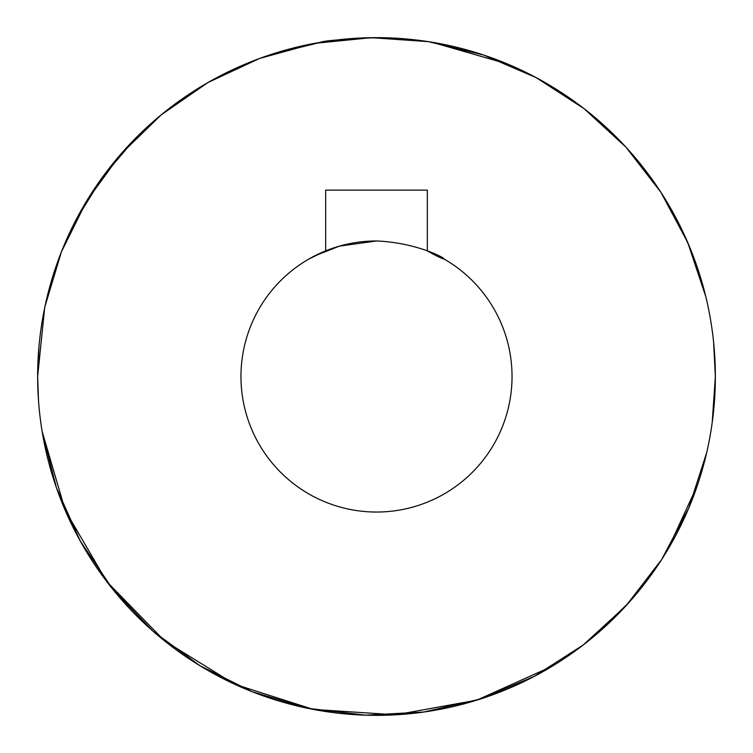 <?xml version="1.0" encoding="UTF-8"?>
<svg xmlns="http://www.w3.org/2000/svg" width="753" height="753" viewBox="0 0 753 753"><rect width="100%" height="100%" fill="white"/><g stroke="black" fill="none" stroke-linecap="round" stroke-linejoin="round"><path stroke-width="1.13" d="M376.5 37.65C342.53 39.194 323.894 40.737 320.59 42.29C323.884 40.737 342.521 39.194 376.5 37.65M314.81 255.813L339.471 246.118L376.5 240.96C433.003 243.323 466.192 272.972 427.327 250.853A135.54 135.54 0 0 1 376.5 512.04A135.54 135.54 0 0 1 325.673 250.853L308.73 259.117M444.27 259.117L427.327 250.853L427.327 190.132L325.673 190.132L325.673 250.853A135.54 135.54 0 0 1 376.5 240.96M715.35 376.5L713.806 408.775L715.35 376.5A338.85 338.85 0 0 0 376.5 37.65A338.85 338.85 0 0 0 37.65 376.5A338.85 338.85 0 0 0 376.5 715.35A338.85 338.85 0 0 0 715.35 376.5L713.609 342.22L715.35 376.5L712.216 422.499M38.497 400.417L37.65 376.5L38.497 400.417L37.65 376.5L38.958 346.757L37.65 376.5L44.634 308.052M44.954 306.509L61.388 251.907L86.746 200.825L120.301 154.732L161.114 114.917L208.026 82.501L259.7 58.414L314.688 43.335L371.427 37.688L428.316 41.631L483.727 55.063L536.108 77.597L583.961 108.583L625.95 147.164L660.87 192.241L687.743 242.532L705.796 296.626L687.743 242.532L660.87 192.241L625.95 147.164L583.961 108.583L536.108 77.597L483.727 55.063L428.316 41.631L371.427 37.688L314.688 43.335L259.7 58.414L208.026 82.501L161.114 114.917L120.301 154.732L86.746 200.825L61.388 251.907L44.954 306.509M75.837 220.224L102.361 177.322L134.966 138.844M271.786 54.235L321.484 42.149M322.096 42.046L328.092 41.123M417.746 40.173L430.057 41.904M432.053 42.234L507.306 63.92M627.127 148.454L640.088 163.561M680.175 226.164L690.661 249.525M42.112 431.3L56.428 487.737L80.204 540.899L112.724 589.194L153.028 631.221L199.94 665.718L252.067 691.678L307.864 708.328L365.685 715.181L423.826 712.027L480.574 698.972L534.244 676.392L583.264 644.954L626.167 605.591L661.708 559.47L688.826 507.927L706.709 452.515L688.826 507.927L661.708 559.47L626.167 605.591L583.264 644.954L534.244 676.392L480.574 698.972L423.826 712.027L365.685 715.181L307.864 708.328L252.067 691.678L199.94 665.718L153.028 631.221L112.724 589.194L80.204 540.899L56.428 487.737L42.112 431.3L65.266 510.487L106.879 581.74L164.474 640.812L234.635 684.223L313.21 709.392L395.541 714.813L476.743 700.186L552.005 666.358M596.564 634.167L629.508 601.901M667.619 549.906L697.429 485.243"/></g></svg>
